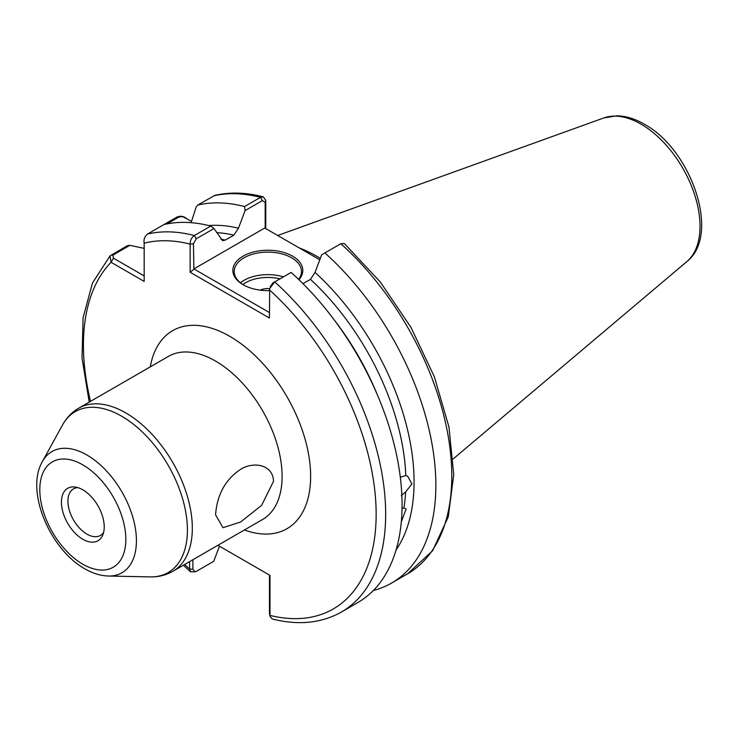 <?xml version="1.0" encoding="UTF-8"?>
<svg xmlns="http://www.w3.org/2000/svg" width="738" height="738" viewBox="0 0 738 738"><rect width="100%" height="100%" fill="white"/><g stroke="black" fill="none" stroke-linecap="round" stroke-linejoin="round"><path stroke-width="1.11" d="M82.822 539.257A30.267 17.472 60 0 1 61.78 506.877A30.267 17.472 60 0 1 75.184 487.043A30.267 17.472 60 0 1 82.822 489.829A30.267 17.472 60 0 1 102.822 534.902A30.267 17.472 60 0 1 82.822 539.257M77.804 487.624A26.9 15.535 -120 0 0 73.496 488.86A26.9 15.535 -120 0 0 69.363 510.419A26.9 15.535 -120 0 0 86.946 534.127A26.9 15.535 -120 0 0 100.396 535.465A26.9 15.535 -120 0 0 103.634 532.347M215.551 514.792L222.987 527.688L240.551 522.043L261.593 505.401L273.503 481.333C273.097 464.423 253.42 461.139 240.468 469.442C225.45 479.432 217.147 494.552 215.551 514.792M398.585 539.995L397.948 542.845M400.328 477.292L405.78 475.512L407.699 476.241L411.933 483.934L405.66 491.877L401.26 495.715M402.044 508.233L403.898 507.993L406.121 509.026L401.5 521.415M269.425 290.606A34.972 20.194 180 0 1 243.106 284.711L243.106 284.711A34.972 20.194 180 0 1 243.106 256.151A34.972 20.194 180 0 1 292.562 256.151A34.972 20.194 180 0 1 298.918 279.693M298.595 279.379A33.634 19.419 0 0 0 301.464 271.529A33.634 19.419 0 0 0 291.611 257.802A33.634 19.419 0 0 0 254.961 253.586A33.634 19.419 0 0 0 234.204 271.529A33.634 19.419 0 0 0 243.586 284.988M260.136 290.126A12.334 7.122 180 0 1 269.665 288.65M320.329 258.355A150.174 86.706 -120 0 0 317.294 256.556A150.174 86.706 -120 0 0 299.185 247.894M263.3 196.843C246.058 192.397 229.896 191.908 214.832 195.395L197.747 205.053A213.725 123.394 60 0 1 244.564 206.566L260.486 197.369L263.3 196.843L265.763 200.45L265.763 228.596M270.173 286.778L272.829 282.986L274.702 281.907A213.725 123.394 60 0 1 341.399 612.033L357.81 602.568A213.725 123.394 60 0 0 291.104 272.433L274.702 281.907L269.684 288.576L269.425 318.032L190.146 272.257L190.146 244.112C190.072 240.468 191.483 237.608 194.38 235.533L210.791 226.059A213.725 123.394 60 0 0 163.965 224.555L177.065 217C180.662 215.653 183.863 216.197 186.686 218.642M197.747 205.053L196.16 207.055L191.096 222.691M208.78 225.56A194.195 112.121 60 0 1 238.466 228.199L245.108 210.579L244.564 206.566M220.874 239.195A189.168 109.215 60 0 1 225.228 240.118L233.863 235.136A189.168 109.215 -120 0 0 216.741 232.664M210.791 226.059L213.992 228.54L222.572 240.671L225.228 240.118M163.965 224.555L147.563 234.029C144.602 236.464 143.476 239.518 144.178 243.18L144.178 281.418L111.069 262.294L109.98 255.929L127.36 245.689L129.879 245.32L144.178 248.365M192.886 559.727L192.886 569.302L195.127 571.821L196.253 571.406L213.752 561.304L219.444 546.194M195.127 571.821L190.422 571.775L189.592 568.998L189.592 561.627M217.894 545.29L269.979 575.363L269.979 615.409L270.182 616.636L272.331 618.997C298.401 625.566 321.427 623.241 341.399 612.033M238.466 228.199L233.863 235.136M391.583 583.066L407.514 573.869L432.616 550.751L448.27 516.849L453.741 474.682L448.953 426.979L434.35 376.758L410.918 327.303L380.227 281.888L344.314 243.54L340.808 243.734L324.886 252.931A213.725 123.394 60 0 1 391.583 583.066A213.725 123.394 60 0 1 373.354 590.492M324.886 252.931L321.685 254.785L315.034 272.405A194.195 112.121 60 0 1 396.066 549.948M405.78 475.512A189.168 109.215 -120 0 0 310.44 279.342L302.958 283.66M310.44 279.342L315.034 272.405M319.794 259.785L264.739 228.005L193.882 268.918L269.425 312.543M213.992 228.54L196.253 238.78L193.448 243.771L193.882 268.918M265.173 228.254L265.173 202.36L262.368 200.607L245.108 210.579M270.182 616.636L269.453 613.518L269.453 575.068L269.979 575.363M191.502 221.418L182.766 216.658L179.011 216.954L166.954 223.918M129.879 245.32L112.905 255.117L113.44 258.18L144.178 275.92M184.703 564.459A206.991 119.51 -120 0 0 189.592 568.998L192.886 569.302M269.453 613.518L269.979 615.409A206.991 119.51 -120 0 0 376.149 513.869A206.991 119.51 -120 0 0 269.425 289.886M193.448 243.771L190.146 244.112A206.991 119.51 -120 0 0 144.178 243.18M193.448 269.674L190.146 272.257M265.763 200.45L265.173 202.36M90.534 401.361A206.991 119.51 -120 0 1 111.069 262.294L113.44 258.18M240.431 282.783A33.634 19.419 180 0 1 283.457 276.851M279.997 278.844A31.614 18.247 0 0 0 242.839 284.517M603.878 117.923L616.737 115.811C625.796 115.986 634.975 118.763 644.265 124.159C691.072 149.362 721.238 234.905 686.838 261.612A83.403 48.154 -120 0 0 694.301 193.716A83.403 48.154 -120 0 0 641.054 124.15A83.403 48.154 -120 0 0 603.878 117.923L277.691 235.487M172.812 571.323L262.599 519.478A94.169 54.363 -120 0 0 277.036 444.027A94.169 54.363 -120 0 0 215.514 361.048A94.169 54.363 -120 0 0 168.439 356.38L78.652 408.215A94.169 54.363 60 0 1 125.728 412.883A94.169 54.363 60 0 1 187.249 495.862A94.169 54.363 60 0 1 172.812 571.323C165.93 575.216 158.412 577.07 150.248 576.895A92.905 53.634 -120 0 0 185.755 512.163A92.905 53.634 -120 0 0 121.715 416.232A92.905 53.634 -120 0 0 62.536 424.977L42.37 461.61A69.981 40.405 60 0 1 86.946 455.023A69.981 40.405 60 0 1 135.183 527.283A69.981 40.405 60 0 1 108.44 576.037L150.248 576.895M150.275 366.869A114.344 66.014 60 0 1 229.786 336.334A114.344 66.014 60 0 1 310.301 467.689A114.344 66.014 60 0 1 244.435 529.967M82.822 564.21A60.83 35.12 -120 0 0 125.838 539.377A60.83 35.12 -120 0 0 82.822 464.866A60.83 35.12 -120 0 0 39.806 489.709A60.83 35.12 -120 0 0 82.822 564.21M403.898 507.993A189.168 109.215 -120 0 0 405.66 491.877M262.368 200.607L260.486 197.369A213.725 123.394 -120 0 0 213.669 195.856M147.563 234.029A213.725 123.394 60 0 1 194.38 235.533L196.253 238.78M407.514 573.869A213.725 123.394 -120 0 0 340.808 243.734M333.871 319.471A189.168 109.215 60 0 1 377.284 394.664M177.065 217L179.011 216.954M110.958 255.164L112.905 255.117M42.37 461.61C25.018 491.084 50.184 549.681 84.916 568.832C92.72 573.38 100.562 575.778 108.44 576.037M686.838 261.612L453.252 458.861M109.98 255.929L92.481 283.023L83.09 317.709L82.029 358.096L89.224 402.118M183.393 565.216L190.422 571.775M78.652 408.215C71.835 412.228 66.466 417.819 62.536 424.977M184.306 217.267L182.766 216.658"/></g></svg>
